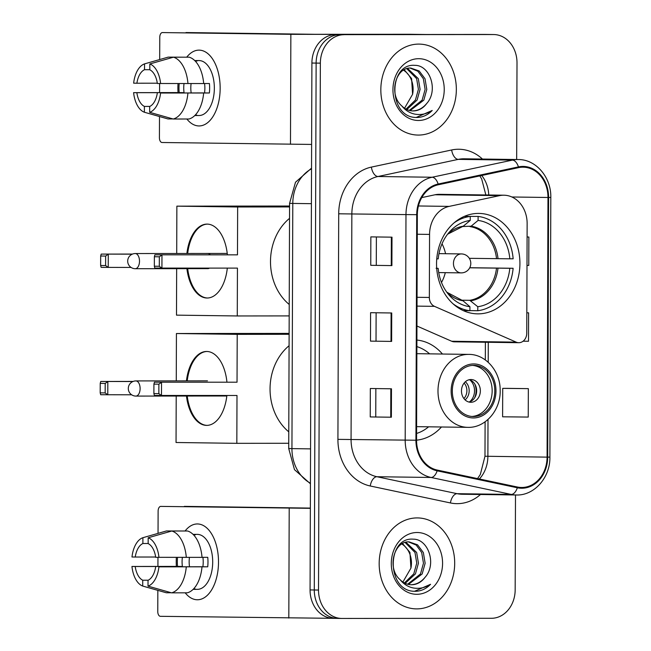 <?xml version="1.0" encoding="UTF-8"?>
<svg xmlns="http://www.w3.org/2000/svg" width="651" height="651" viewBox="0 0 651 651"><rect width="100%" height="100%" fill="white"/><g stroke="black" fill="none" stroke-linecap="round" stroke-linejoin="round"><path stroke-width="0.98" d="M503.646 195.21A28.432 23.599 90.8 0 0 499.545 195.642L449.166 206.391A28.432 23.599 90.8 0 0 429.562 234.409L429.343 297.458A9.48 7.869 90.8 0 0 434.494 306.352L516.17 342.133A9.48 7.869 90.8 0 0 518.766 342.703A9.48 7.869 90.8 0 0 526.757 333.222L527.139 223.61A28.432 23.599 90.8 0 0 503.931 195.21A28.432 23.599 90.8 0 0 503.646 195.21M439.742 194.34A28.432 23.599 90.8 0 0 439.449 194.332A28.432 23.599 90.8 0 0 439.165 194.332A28.432 23.599 90.8 0 0 435.063 194.763L421.758 197.603M478.404 213.414A50.225 41.688 90.8 0 0 436.544 263.378A50.225 41.688 90.8 0 0 477.549 313.855A50.225 41.688 90.8 0 0 478.054 313.863A50.225 41.688 90.8 0 0 519.921 263.899A50.225 41.688 90.8 0 0 478.916 213.414A50.225 41.688 90.8 0 0 478.404 213.414M416.559 440.174A50.225 41.688 90.8 0 0 441.459 426.991M442.452 354.03A50.225 41.688 90.8 0 0 416.909 340.058M416.957 326.037L451.696 341.254A9.48 7.869 90.8 0 0 454.284 341.824L518.766 342.703M485.63 34.438A28.432 23.599 90.8 0 0 485.337 34.43A28.432 23.599 90.8 0 0 485.052 34.43L335.599 34.593A28.432 23.599 90.8 0 0 311.902 63.041L310.063 589.928A28.432 23.599 90.8 0 0 333.271 618.336L337.495 618.393A28.432 23.599 90.8 0 0 337.788 618.393M516.666 159.511L517.008 62.944A28.432 23.599 90.8 0 0 493.792 34.544A28.432 23.599 90.8 0 0 493.507 34.544L339.822 34.649A28.432 23.599 90.8 0 0 316.126 63.098L314.287 589.985A28.432 23.599 90.8 0 0 337.495 618.393A28.432 23.599 90.8 0 1 314.287 589.985L316.126 63.098A28.432 23.599 90.8 0 1 339.822 34.649L489.275 34.487L335.599 34.593M485.337 34.43L489.568 34.487A28.432 23.599 90.8 0 0 489.275 34.487A28.432 23.599 90.8 0 1 489.568 34.487A28.432 23.599 90.8 0 1 489.853 34.495M418.748 44.097A45.489 37.758 90.8 0 0 380.835 89.35A45.489 37.758 90.8 0 0 417.966 135.066A45.489 37.758 90.8 0 0 418.43 135.074A45.489 37.758 90.8 0 0 456.343 89.822A45.489 37.758 90.8 0 0 419.203 44.105A45.489 37.758 90.8 0 0 418.748 44.097A45.489 37.758 90.8 0 0 380.835 89.35A45.489 37.758 90.8 0 0 417.966 135.066A45.489 37.758 90.8 0 0 418.43 135.074A45.489 37.758 90.8 0 0 456.343 89.822A45.489 37.758 90.8 0 0 419.203 44.105A45.489 37.758 90.8 0 0 418.748 44.097M417.096 517.919A45.489 37.758 90.8 0 0 379.175 563.172A45.489 37.758 90.8 0 0 416.315 608.888A45.489 37.758 90.8 0 0 416.778 608.888A45.489 37.758 90.8 0 0 454.691 563.644A45.489 37.758 90.8 0 0 417.551 517.919A45.489 37.758 90.8 0 0 417.096 517.919A45.489 37.758 90.8 0 0 379.175 563.172A45.489 37.758 90.8 0 0 416.315 608.888A45.489 37.758 90.8 0 0 416.778 608.888A45.489 37.758 90.8 0 0 454.691 563.644A45.489 37.758 90.8 0 0 417.551 517.919A45.489 37.758 90.8 0 0 417.096 517.919M522.916 167.177A30.328 25.169 -89.2 0 1 523.225 167.185A30.328 25.169 -89.2 0 1 547.979 197.481L547.076 457.132A30.328 25.169 -89.2 0 1 521.492 487.477A30.328 25.169 -89.2 0 1 517.423 487.029L437.252 470.071A30.328 25.169 -89.2 0 1 416.559 440.231L417.34 214.659A30.328 25.169 -89.2 0 1 438.245 184.778L518.538 167.649A30.328 25.169 -89.2 0 1 522.916 167.177M522.916 166.42A31.085 25.796 90.8 0 0 518.432 166.9L438.139 184.03A31.085 25.796 90.8 0 0 416.713 214.667L415.924 440.231A31.085 25.796 90.8 0 0 437.138 470.819L517.317 487.77A31.085 25.796 90.8 0 0 547.703 457.132L548.606 197.473A31.085 25.796 90.8 0 0 522.916 166.42M528.335 388.639L502.71 388.37L502.613 416.803L528.238 417.071L528.335 388.639L507.194 388.354M344.053 34.706A28.432 23.599 90.8 0 0 320.357 63.155L318.518 590.05A28.432 23.599 90.8 0 0 341.726 618.45A28.432 23.599 90.8 0 0 342.011 618.45L491.472 618.287A28.432 23.599 90.8 0 0 515.169 589.83L515.494 494.98M391.902 265.6L370.761 265.307L370.858 236.883L392 237.167L391.902 265.6L391.259 265.584L391.357 237.159M391.373 417.218L370.232 416.933L370.329 388.501L391.471 388.793L391.373 417.218L390.73 417.21L390.828 388.785M391.633 341.409L370.492 341.124L370.59 312.692L391.731 312.976L391.633 341.409L390.999 341.401L391.096 312.968M528.864 237.021L527.098 236.997L528.864 237.021L528.767 265.445L526.993 265.429M528.604 312.83L526.83 312.805L528.604 312.83L528.506 341.262L523.111 341.205M370.492 341.124L390.999 341.401M370.232 416.933L390.73 417.21M370.761 265.307L391.259 265.584M502.71 388.37L507.406 388.354M376.026 341.116L376.123 312.765M376.286 265.307L376.384 236.956M375.757 416.925L375.855 388.574M426.682 103.533C438.701 90.383 429.896 65.092 414.931 65.352C388.24 62.984 388.02 116.602 415.501 117.449L416.835 117.497C422.67 117.408 427.797 115.064 432.223 110.467C426.836 113.958 421.091 115.186 414.996 114.153C409.821 113.144 405.427 110.41 401.822 105.942A21.418 17.78 90.8 0 0 413.011 110.93A21.418 17.78 90.8 0 0 413.23 110.93A21.418 17.78 90.8 0 0 426.682 103.533C422.654 108.375 417.852 110.833 412.303 110.914M401.822 105.942C388.265 94.574 395.621 66.98 410.773 68.062L419.187 70.983L425.013 78.738L426.796 89.439L423.817 100.14L410.114 110.605M407.616 68.453L418.3 78.649L420.09 89.342L417.104 100.051L406.875 109.523M406.777 68.689L416.624 78.625L418.406 89.325L415.428 100.026L406.061 109.116M410.138 68.078L417.885 71.252L423.337 78.714L425.119 89.415L422.141 100.116L409.3 110.401M418.699 58.696A30.89 25.641 90.8 0 0 392.944 89.61A30.89 25.641 90.8 0 0 418.479 120.476A30.89 25.641 90.8 0 0 444.234 89.561A30.89 25.641 90.8 0 0 418.699 58.696M404.238 69.779L411.587 78.551L412.588 94.305A21.418 17.78 90.8 0 0 403.514 70.202M412.588 94.305L404.556 108.212M432.223 110.467L416.168 117.481M177.886 87.755A37.904 21.141 89.9 0 1 178.024 83.556A37.904 21.141 89.9 0 0 177.886 87.755A37.904 21.141 89.9 0 0 178.04 92.58A37.904 21.141 89.9 0 1 177.886 87.755M186.723 57.182A37.904 21.141 89.9 0 1 208.751 54.407A37.904 21.141 89.9 0 1 220.16 88.333A37.904 21.141 89.9 0 1 208.702 121.761A37.904 21.141 89.9 0 1 186.853 119.003A37.904 21.141 89.9 0 0 199.068 125.944A37.904 21.141 89.9 0 0 220.16 88.333A37.904 21.141 89.9 0 0 198.978 50.135A37.904 21.141 89.9 0 0 186.723 57.182M185.983 32.55A4.736 2.645 89.9 0 1 186.007 32.55L314.457 34.3L409.853 34.275A4.736 3.93 -89.2 0 1 409.902 34.275L425.738 34.495A4.736 3.93 90.8 0 0 425.713 34.495L290.859 34.324L162.433 32.574A4.736 2.645 -90.1 0 0 162.408 32.574A4.736 2.645 -90.1 0 0 159.772 37.278L159.69 59.542M311.617 144.432L162.05 142.504A4.736 2.645 -90.1 0 1 159.422 137.727L159.495 116.545M159.576 92.564L159.609 83.531M157.314 83.198L136.889 83.222A18.952 10.571 89.9 0 1 144.53 69.706L149.811 69.706M173.459 57.198L149.836 63.953L149.811 69.779A18.952 10.571 89.9 0 1 157.355 83.499L203.69 83.548A31.272 17.439 89.9 0 0 189.189 57.182L173.459 57.198A31.272 17.439 89.9 0 1 187.96 83.564M203.69 83.523L209.419 83.515A27.48 15.331 89.9 0 1 209.63 88.251A27.48 15.331 89.9 0 1 209.386 92.987L160.577 93.02L204.52 92.922A18.952 10.571 -90.1 0 0 204.87 88.186A18.952 10.571 -90.1 0 0 204.56 83.515M191.174 92.938A18.952 10.571 89.9 0 1 190.808 87.893A18.952 10.571 89.9 0 1 191.109 83.564M184.03 83.564A18.952 10.571 -90.1 0 0 183.737 87.901A18.952 10.571 -90.1 0 0 184.054 92.645L136.856 92.694A18.952 10.571 89.9 0 0 144.4 106.414L144.384 112.241L167.958 118.946L172.963 118.938M144.384 112.241A24.64 13.744 89.9 0 1 133.601 92.654L179.188 92.58A27.48 15.331 89.9 0 1 178.976 87.836A27.48 15.331 89.9 0 1 179.18 83.556M194.73 60.559L198.994 60.559A27.48 15.331 89.9 0 1 214.35 88.251A27.48 15.331 89.9 0 1 199.051 115.52L194.787 115.528M194.804 115.512A27.48 15.331 89.9 0 0 196.854 115.154L195.162 115.154M203.657 93.028A31.272 17.439 89.9 0 1 188.969 119.003L173.239 119.019L149.665 112.314L149.681 106.487A18.952 10.571 89.9 0 0 157.322 92.971M187.927 93.044A31.272 17.439 89.9 0 1 173.239 119.019M149.836 63.953A24.64 13.744 89.9 0 1 160.61 83.54M160.577 93.02A24.64 13.744 89.9 0 1 149.665 112.314M133.601 92.654L136.856 92.694M194.747 60.576A27.48 15.331 89.9 0 1 197.041 61.015L195.178 61.015M183.899 57.182L168.17 57.125L144.546 63.879L144.53 69.706M167.714 57.255A31.272 17.439 89.9 0 1 167.934 57.19A31.272 17.439 89.9 0 1 168.17 57.125M136.889 83.222L133.642 83.173A24.64 13.744 89.9 0 1 144.546 63.879M149.852 106.406L144.4 106.414M179.188 92.58L184.054 92.645M204.52 92.922L209.386 92.987M469.762 267.716L513.118 268.277A47.385 39.329 90.8 0 1 477.769 310.722L469.908 310.608M463.341 310.641L469.908 310.73A47.385 39.329 90.8 0 1 452.966 303.74M464.358 216.36L470.234 216.441A47.385 39.329 90.8 0 0 454.064 222.862M477.769 310.722L477.785 306.719A43.405 36.025 90.8 0 0 509.798 268.277L513.118 268.277M436.707 268.358L438.18 268.358A43.405 36.025 90.8 0 0 448.58 294.488A43.405 36.025 90.8 0 0 469.924 306.727L469.908 310.73M470.234 216.441L470.225 220.437A43.405 36.025 90.8 0 0 449.434 231.992A43.405 36.025 90.8 0 0 438.213 258.878L436.748 258.878M509.798 268.277L469.713 267.805M461.258 300.192L469.745 300.306L477.785 306.719M436.08 268.253L438.18 268.358M469.924 306.727L462.991 300.778L446.798 292.201M447.587 234.222L463.252 226.198L470.225 220.437M289.524 218.37A52.121 43.259 90.8 0 0 289.223 304.473M467.532 216.401L478.103 216.433A47.385 39.329 90.8 0 1 513.151 258.797L509.831 258.805A43.405 36.025 90.8 0 0 478.086 220.429L478.103 216.433M469.322 258.325L509.831 258.805M478.086 220.429L471.121 226.19L462.715 226.524M442.021 243.791A35.634 29.572 -89.2 0 1 445.561 253.711M445.3 272.663A35.634 29.572 -89.2 0 1 441.492 282.485M227.313 268.122A36.961 20.612 89.9 0 1 207.108 298.02A36.961 20.612 89.9 0 1 186.902 268.651M131.071 267.439L101.149 267.366L100.636 265.486L100.669 256.006L101.19 254.093L132.519 254.061M176.706 253.499L176.869 206.155L289.565 206.033M289.182 315.906L237.273 315.963L176.494 315.141L176.657 268.66M186.894 253.491A36.961 20.612 89.9 0 1 207.034 224.107A36.961 20.612 89.9 0 1 227.378 254.753M237.273 315.963L237.436 268.106L154.84 268.098L154.336 266.218L159.3 266.283L161.92 268.196L161.969 254.923L159.332 256.811L159.3 266.283M237.485 254.842L154.889 254.826L237.485 254.842L237.648 206.985L176.869 206.155M237.648 206.985L289.565 206.928M101.19 254.093L132.267 254.167M100.669 256.006L105.633 256.079L108.278 254.191L108.229 267.463L105.6 265.551L105.633 256.079M100.636 265.486L105.6 265.551M159.332 256.811L154.368 256.738L154.336 266.218M154.889 254.826L154.368 256.738M207.832 268.643A7.584 4.231 -90.1 0 0 207.864 268.643A7.584 4.231 -90.1 0 0 209.378 268.139M210.208 254.769A7.584 4.231 -90.1 0 0 207.881 253.483A7.584 4.231 -90.1 0 0 207.848 253.483M207.506 298.012A36.961 20.612 89.9 0 1 187.691 268.651M187.675 253.491A36.961 20.612 89.9 0 1 207.425 224.107M473.651 365.357A25.584 21.239 90.8 0 0 452.323 390.812A25.584 21.239 90.8 0 0 473.212 416.526A25.584 21.239 90.8 0 0 473.472 416.526A25.584 21.239 90.8 0 0 494.801 391.072A25.584 21.239 90.8 0 0 473.912 365.357A25.584 21.239 90.8 0 0 473.651 365.357M416.583 433.452A44.821 37.205 90.8 0 0 428.61 426.82M429.603 353.851A44.821 37.205 90.8 0 0 416.884 346.609M289.077 345.73A52.121 43.259 90.8 0 0 288.775 431.833M471.894 416.461A25.584 21.239 90.8 0 0 492.156 391.194A25.584 21.239 90.8 0 0 472.585 365.39M470.958 379.533A11.368 9.439 90.8 0 0 461.478 390.844A11.368 9.439 90.8 0 0 470.763 402.277A11.368 9.439 90.8 0 0 470.876 402.277A11.368 9.439 90.8 0 0 480.357 390.966A11.368 9.439 90.8 0 0 471.072 379.533A11.368 9.439 90.8 0 0 470.958 379.533M468.915 402.033A11.368 9.439 90.8 0 0 476.654 390.982A11.368 9.439 90.8 0 0 469.216 379.728M474.823 384.074A15.16 12.589 -89.2 0 1 474.636 397.834M469.867 379.924A13.264 11.01 -89.2 0 1 469.566 401.854M226.865 395.482A36.961 20.612 89.9 0 1 206.668 425.388A36.961 20.612 89.9 0 1 186.463 396.028M131.657 394.799L100.702 394.726L100.189 392.846L100.221 383.374L100.75 381.462L133.17 381.421M176.266 380.876L176.429 333.524L289.125 333.402M288.743 443.274L236.826 443.331L176.047 442.501L176.209 396.044M186.446 380.868A36.961 20.612 89.9 0 1 206.587 351.467A36.961 20.612 89.9 0 1 226.93 382.113M236.826 443.331L236.997 395.474L154.401 395.458L153.888 393.578L158.852 393.643L161.481 395.556L161.529 382.292L158.885 384.171L158.852 393.643M237.037 382.202L154.442 382.194L237.037 382.202L237.208 334.354L176.429 333.524M237.208 334.354L289.117 334.297M100.75 381.462L132.91 381.527M100.221 383.374L105.193 383.439L107.83 381.559L107.781 394.823L105.161 392.911L105.193 383.439M100.189 392.846L105.161 392.911M158.885 384.171L153.921 384.106L153.888 393.578M154.442 382.194L153.921 384.106M207.059 425.38A36.961 20.612 89.9 0 1 187.244 396.028M187.228 380.868A36.961 20.612 89.9 0 1 206.977 351.475M176.226 561.569A37.904 21.141 89.9 0 1 176.372 557.378A37.904 21.141 89.9 0 0 176.226 561.569A37.904 21.141 89.9 0 0 176.38 566.403A37.904 21.141 89.9 0 1 176.226 561.569M185.071 531.004A37.904 21.141 89.9 0 1 207.091 528.23A37.904 21.141 89.9 0 1 218.508 562.147A37.904 21.141 89.9 0 1 207.042 595.584A37.904 21.141 89.9 0 1 185.193 592.825A37.904 21.141 89.9 0 0 197.408 599.766A37.904 21.141 89.9 0 0 218.508 562.147A37.904 21.141 89.9 0 0 197.326 523.949A37.904 21.141 89.9 0 0 185.071 531.004M310.348 508.325L160.773 506.397A4.736 2.645 -90.1 0 0 160.756 506.397A4.736 2.645 -90.1 0 0 158.12 511.1L158.038 533.364M332.938 618.328L160.39 616.318A4.736 2.645 -90.1 0 1 157.77 611.549L157.843 590.367M157.924 566.386L157.957 557.346M184.331 506.372A4.736 2.645 89.9 0 1 184.355 506.372A4.736 2.645 89.9 0 1 184.371 506.372L310.348 508.089M155.662 557.02L135.237 557.036A18.952 10.571 89.9 0 1 142.878 543.528L148.159 543.52M171.799 531.013L148.176 537.775L148.159 543.601A18.952 10.571 89.9 0 1 155.703 557.321L202.038 557.37A31.272 17.439 89.9 0 0 187.537 530.996L171.799 531.013A31.272 17.439 89.9 0 1 186.308 557.386M202.038 557.337L207.759 557.329A27.48 15.331 89.9 0 1 207.978 562.073A27.48 15.331 89.9 0 1 207.726 566.809L158.917 566.842L202.868 566.744A18.952 10.571 -90.1 0 0 203.218 562.008A18.952 10.571 -90.1 0 0 202.909 557.337M189.522 566.761A18.952 10.571 89.9 0 1 189.156 561.715A18.952 10.571 89.9 0 1 189.449 557.386M182.378 557.386A18.952 10.571 -90.1 0 0 182.077 561.723A18.952 10.571 -90.1 0 0 182.394 566.468L135.205 566.516A18.952 10.571 89.9 0 0 142.748 580.228L142.724 586.063L166.298 592.768L171.311 592.76M142.724 586.063A24.64 13.744 89.9 0 1 131.95 566.468L177.536 566.394A27.48 15.331 89.9 0 1 177.324 561.658A27.48 15.331 89.9 0 1 177.528 557.378M193.078 534.381L197.343 534.381A27.48 15.331 89.9 0 1 212.698 562.065A27.48 15.331 89.9 0 1 197.399 589.342L193.135 589.35M193.152 589.334A27.48 15.331 89.9 0 0 195.194 588.968L193.51 588.976M202.005 566.85A31.272 17.439 89.9 0 1 187.317 592.817L171.587 592.841L148.013 586.128L148.029 580.301A18.952 10.571 89.9 0 0 155.67 566.793M186.276 566.866A31.272 17.439 89.9 0 1 171.587 592.841M148.176 537.775A24.64 13.744 89.9 0 1 158.958 557.362M158.917 566.842A24.64 13.744 89.9 0 1 148.013 586.128M131.95 566.468L135.205 566.516M193.087 534.398A27.48 15.331 89.9 0 1 195.39 534.829L193.526 534.829M182.247 531.004L166.518 530.947L142.894 537.702L142.878 543.528M166.062 531.07A31.272 17.439 89.9 0 1 166.282 531.004A31.272 17.439 89.9 0 1 166.518 530.947M135.237 557.036L131.982 556.996A24.64 13.744 89.9 0 1 142.894 537.702M148.2 580.228L142.748 580.228M177.536 566.394L182.394 566.468M202.868 566.744L207.726 566.809M425.03 577.347C437.049 564.197 428.244 538.914 413.271 539.174C386.588 536.806 386.368 590.424 413.849 591.271L415.183 591.311C421.018 591.23 426.145 588.886 430.571 584.289C425.184 587.78 419.439 589 413.344 587.967C408.169 586.966 403.775 584.232 400.17 579.756A21.418 17.78 90.8 0 0 411.359 584.753A21.418 17.78 90.8 0 0 411.57 584.753A21.418 17.78 90.8 0 0 425.03 577.347C420.994 582.189 416.201 584.655 410.651 584.736M400.17 579.756C386.613 568.388 393.969 540.794 409.121 541.884L417.535 544.806L423.362 552.561L425.144 563.253L422.165 573.962L408.454 584.419M405.964 542.275L416.648 552.463L418.43 563.164L415.452 573.865L405.215 583.337M405.117 542.511L414.972 552.447L416.754 563.139L413.776 573.848L404.409 582.938M408.486 541.901L416.225 545.074L421.685 552.536L423.467 563.237L420.489 573.938L407.648 584.224M417.039 532.51A30.89 25.641 90.8 0 0 391.292 563.432A30.89 25.641 90.8 0 0 416.827 594.298A30.89 25.641 90.8 0 0 442.574 563.375A30.89 25.641 90.8 0 0 417.039 532.51M402.587 543.601L409.935 552.373L410.936 568.128A21.418 17.78 90.8 0 0 401.862 544.024M410.936 568.128L402.904 582.035M430.571 584.289L414.508 591.303M499.545 195.642L435.063 194.763M429.562 234.409L417.275 234.246M449.166 206.391L418.43 205.976M429.343 297.458L417.055 297.287M434.494 306.352L417.022 306.116M516.17 342.133L451.696 341.254M311.902 63.041L320.357 63.155M485.052 34.43L493.507 34.544M310.063 589.928L318.518 590.05M311.528 168.812A37.904 31.46 90.8 0 0 292.795 203.429L311.406 203.682M310.429 483.799L294.488 469.664L288.719 448.539L289.581 203.348L292.795 203.429L291.941 448.62L310.551 448.881M288.719 448.539L291.941 448.62A37.904 31.46 90.8 0 0 310.429 483.205M547.979 197.481L511.865 196.984M488.755 195.007A30.328 25.169 90.8 0 0 481.707 175.501M480.503 494.5A47.385 39.329 -89.2 0 1 457.254 503.662A47.385 39.329 -89.2 0 1 450.435 502.946L370.256 485.996A47.385 39.329 -89.2 0 1 337.918 439.368L338.707 213.797A47.385 39.329 -89.2 0 1 371.371 167.104L451.664 149.974A47.385 39.329 -89.2 0 1 482.44 159.047M338.707 213.797L405.98 214.602A37.904 31.46 -89.2 0 1 432.109 177.243L512.402 160.113A37.904 31.46 -89.2 0 1 517.87 159.528A37.904 31.46 -89.2 0 1 518.253 159.536L464.13 158.795A37.904 31.46 90.8 0 0 463.748 158.795A37.904 31.46 90.8 0 0 458.28 159.373L377.987 176.502A37.904 31.46 90.8 0 0 351.857 213.862L351.068 439.425A37.904 31.46 90.8 0 0 376.937 476.727L457.116 493.686A37.904 31.46 90.8 0 0 462.194 494.255L516.308 494.988A37.904 31.46 -89.2 0 1 511.23 494.426L431.06 477.468A37.904 31.46 -89.2 0 1 405.191 440.166L405.98 214.602L416.713 214.667M518.432 166.9A9.48 5.192 78 0 0 512.402 160.113L458.28 159.373A9.48 5.192 -102 0 1 451.664 149.974M415.924 440.231L337.918 439.368M437.138 470.819A9.48 5.216 101.9 0 1 431.06 477.468L376.937 476.727A9.48 5.216 -78.1 0 0 370.256 485.996M371.371 167.104A9.48 5.192 -102 0 0 377.987 176.502L432.109 177.243A9.48 5.192 78 0 1 438.139 184.03M517.317 487.77A9.48 5.216 101.9 0 1 511.23 494.426L457.116 493.686A9.48 5.216 -78.1 0 0 450.435 502.946M547.703 457.132L549.9 457.1L550.811 197.44L548.606 197.473M479.372 478.981A30.328 25.169 90.8 0 0 487.884 456.327L488.006 419.488M547.076 457.132L484.979 456.245L485.101 421.824M488.209 362.265L488.274 342.288M290.476 144.253L290.859 34.324M425.713 34.495L409.853 34.275M470.86 300.77A37.595 31.199 90.8 0 0 497.991 268.188M446.814 292.218A37.595 31.199 90.8 0 0 462.991 300.778M463.252 226.198A37.595 31.199 90.8 0 0 447.603 234.214M469.745 300.306A37.148 30.833 90.8 0 0 496.501 268.171M498.023 258.716A37.595 31.199 90.8 0 0 471.121 226.19M496.534 258.699A37.148 30.833 90.8 0 0 469.998 226.621M227.232 253.442L135.262 253.548A7.584 4.231 89.9 0 1 135.302 253.548A7.584 4.231 89.9 0 1 139.501 261.181A7.584 4.231 89.9 0 1 135.278 268.708A7.584 4.231 89.9 0 1 135.245 268.708M461.29 272.883A9.48 7.869 -89.2 0 1 461.193 272.883A9.48 7.869 -89.2 0 1 453.454 263.411A9.48 7.869 -89.2 0 1 461.356 253.931A9.48 7.869 -89.2 0 1 461.453 253.931L438.977 253.621M473.464 417.95A27.008 22.419 90.8 0 0 495.981 390.917A27.008 22.419 90.8 0 0 473.651 363.933A27.008 22.419 90.8 0 0 451.143 390.966A27.008 22.419 90.8 0 0 473.464 417.95M468.403 354.388A36.489 30.28 -89.2 0 1 468.769 354.388C485.719 354.168 500.432 371.314 500.171 390.364C500.806 409.91 485.589 427.821 468.191 427.357L467.776 427.349A36.489 30.28 -89.2 0 1 437.993 390.681A36.489 30.28 -89.2 0 1 468.403 354.388M468.15 427.349A36.489 30.28 -89.2 0 1 467.776 427.349L416.607 426.649M207.466 380.843L135.88 380.925A7.584 4.231 89.9 0 1 135.913 380.925A7.584 4.231 89.9 0 1 140.111 388.557A7.584 4.231 89.9 0 1 135.896 396.085A7.584 4.231 89.9 0 1 135.856 396.085M465.335 381.771A10.994 9.13 -89.2 0 1 465.091 399.885M464.122 383.057A10.424 8.65 -89.2 0 1 463.911 398.567M288.816 618.076L289.207 508.146M503.931 195.21L439.449 194.332M289.581 203.348L295.497 182.231L311.528 168.145M516.308 494.988C534.333 495.745 550.315 477.395 549.9 457.1M550.811 197.44C551.34 177.471 536.001 159.292 518.253 159.536M493.792 34.544L489.568 34.487M341.726 618.45L337.495 618.393M485.858 194.966L481.659 178.919L479.82 175.908M485.32 359.93L485.377 342.247M477.549 478.591L480.316 474.514L484.979 456.245M159.145 59.705L167.934 57.19M135.262 253.548A7.584 7.584 0 0 0 127.694 261.1A7.584 7.584 0 0 0 135.278 268.708L207.604 268.627M438.725 272.574L461.193 272.883A9.48 9.48 0 0 0 470.795 263.435A9.48 9.48 0 0 0 461.453 253.931M416.86 353.68L468.769 354.388M135.88 380.925A7.584 7.584 0 0 0 128.304 388.476A7.584 7.584 0 0 0 135.896 396.085L226.808 395.987M157.493 533.519L166.282 531.004"/></g></svg>
